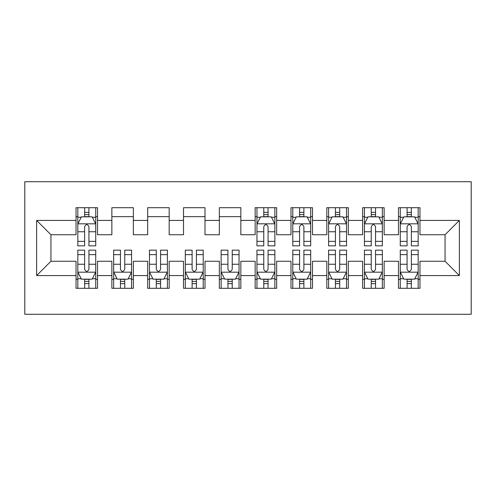 <?xml version="1.0" encoding="UTF-8"?>
<svg xmlns="http://www.w3.org/2000/svg" width="496" height="496" viewBox="0 0 496 496"><rect width="100%" height="100%" fill="white"/><g stroke="black" fill="none" stroke-linecap="round" stroke-linejoin="round"><path stroke-width="0.74" d="M24.8 314.278L471.2 314.278L471.2 181.722L24.8 181.722L24.8 314.278M36.623 275.584L36.623 220.416L76.031 220.416L76.031 234.744L50.952 234.744L50.952 261.256L36.623 275.584L76.031 275.584L76.031 288.306L97.526 288.306L97.526 275.584L111.86 275.584L111.86 288.306L133.356 288.306L133.356 275.584L147.684 275.584L147.684 288.306L169.179 288.306L169.179 275.584L183.514 275.584L183.514 288.306L205.009 288.306L205.009 275.584L219.337 275.584L219.337 288.306L240.833 288.306L240.833 275.584L255.167 275.584L255.167 288.306L276.663 288.306L276.663 275.584L290.991 275.584L290.991 288.306L312.486 288.306L312.486 275.584L326.821 275.584L326.821 288.306L348.316 288.306L348.316 275.584L362.644 275.584L362.644 288.306L384.14 288.306L384.14 275.584L398.474 275.584L398.474 288.306L419.969 288.306L419.969 261.256L445.048 261.256L445.048 234.744L419.969 234.744L419.969 220.416L459.377 220.416L459.377 275.584L419.969 275.584M419.969 220.416L419.969 207.694L398.474 207.694L398.474 220.416L384.14 220.416L384.14 207.694L362.644 207.694L362.644 220.416L348.316 220.416L348.316 207.694L326.821 207.694L326.821 220.416L312.486 220.416L312.486 207.694L290.991 207.694L290.991 220.416L276.663 220.416L276.663 207.694L255.167 207.694L255.167 220.416L240.833 220.416L240.833 207.694L219.337 207.694L219.337 220.416L205.009 220.416L205.009 207.694L183.514 207.694L183.514 220.416L169.179 220.416L169.179 207.694L147.684 207.694L147.684 220.416L133.356 220.416L133.356 207.694L111.86 207.694L111.86 220.416L97.526 220.416L97.526 207.694L76.031 207.694L76.031 220.416M384.14 275.584L384.14 261.256L398.474 261.256L398.474 275.584M459.377 220.416L445.048 234.744M348.316 275.584L348.316 261.256L362.644 261.256L362.644 275.584M398.474 220.416L398.474 234.744L384.14 234.744L384.14 220.416M312.486 275.584L312.486 261.256L326.821 261.256L326.821 275.584M362.644 220.416L362.644 234.744L348.316 234.744L348.316 220.416M276.663 275.584L276.663 261.256L290.991 261.256L290.991 275.584M326.821 220.416L326.821 234.744L312.486 234.744L312.486 220.416M240.833 275.584L240.833 261.256L255.167 261.256L255.167 275.584M290.991 220.416L290.991 234.744L276.663 234.744L276.663 220.416M205.009 275.584L205.009 261.256L219.337 261.256L219.337 275.584M255.167 220.416L255.167 234.744L240.833 234.744L240.833 220.416M169.179 275.584L169.179 261.256L183.514 261.256L183.514 275.584M219.337 220.416L219.337 234.744L205.009 234.744L205.009 220.416M133.356 275.584L133.356 261.256L147.684 261.256L147.684 275.584M183.514 220.416L183.514 234.744L169.179 234.744L169.179 220.416M97.526 275.584L97.526 261.256L111.86 261.256L111.86 275.584M147.684 220.416L147.684 234.744L133.356 234.744L133.356 220.416M50.952 261.256L76.031 261.256L76.031 275.584M111.86 220.416L111.86 234.744L97.526 234.744L97.526 220.416M398.474 216.653L400.266 216.653M418.178 216.653L419.969 216.653M362.644 216.653L364.436 216.653M382.348 216.653L384.14 216.653M326.821 216.653L328.612 216.653M346.524 216.653L348.316 216.653M290.991 216.653L292.783 216.653M310.694 216.653L312.486 216.653M255.167 216.653L256.959 216.653M274.871 216.653L276.663 216.653M219.337 216.653L240.833 216.653M183.514 216.653L205.009 216.653M147.684 216.653L169.179 216.653M111.86 216.653L133.356 216.653M76.031 216.653L77.822 216.653M95.734 216.653L97.526 216.653M76.031 279.347L77.822 279.347M95.734 279.347L97.526 279.347M111.86 279.347L113.652 279.347M131.564 279.347L133.356 279.347M147.684 279.347L149.476 279.347M167.388 279.347L169.179 279.347M183.514 279.347L185.306 279.347M203.217 279.347L205.009 279.347M219.337 279.347L221.129 279.347M239.041 279.347L240.833 279.347M255.167 279.347L256.959 279.347M274.871 279.347L276.663 279.347M290.991 279.347L292.783 279.347M310.694 279.347L312.486 279.347M326.821 279.347L328.612 279.347M346.524 279.347L348.316 279.347M362.644 279.347L364.436 279.347M382.348 279.347L384.14 279.347M398.474 279.347L400.266 279.347M418.178 279.347L419.969 279.347M36.623 220.416L50.952 234.744M445.048 261.256L459.377 275.584M88.927 212.35L84.63 212.35M95.734 241.36L88.927 241.36L88.927 245.849L95.734 245.849L95.734 223.994L92.157 216.833L81.406 216.833L77.822 223.994L77.822 245.849L84.63 245.849L84.63 241.36L77.822 241.36M77.822 223.994L77.822 207.694M95.734 223.994L95.734 207.694M84.63 216.833L84.63 207.694M88.927 207.694L88.927 216.833M88.927 241.36L88.927 226.684C87.501 223.925 86.068 223.925 84.63 226.684L84.63 241.36M88.927 216.653L84.63 216.653M84.63 283.65L88.927 283.65M77.822 254.64L84.63 254.64L84.63 250.151L77.822 250.151L77.822 272.006L81.406 279.167L92.157 279.167L95.734 272.006L95.734 250.151L88.927 250.151L88.927 254.64L95.734 254.64M95.734 272.006L95.734 288.306M77.822 272.006L77.822 288.306M88.927 279.167L88.927 288.306M84.63 288.306L84.63 279.167M84.63 254.64L84.63 269.316C86.062 272.075 87.494 272.075 88.927 269.316L88.927 254.64M84.63 279.347L88.927 279.347M120.46 283.65L124.756 283.65M113.652 254.64L120.46 254.64L120.46 250.151L113.652 250.151L113.652 272.006L117.236 279.167L127.98 279.167L131.564 272.006L131.564 250.151L124.756 250.151L124.756 254.64L131.564 254.64M131.564 272.006L131.564 288.306M113.652 272.006L113.652 288.306M124.756 279.167L124.756 288.306M120.46 288.306L120.46 279.167M120.46 254.64L120.46 269.316C121.886 272.075 123.324 272.075 124.756 269.316L124.756 254.64M120.46 279.347L124.756 279.347M156.283 283.65L160.58 283.65M149.476 254.64L156.283 254.64L156.283 250.151L149.476 250.151L149.476 272.006L153.059 279.167L163.81 279.167L167.388 272.006L167.388 250.151L160.58 250.151L160.58 254.64L167.388 254.64M167.388 272.006L167.388 288.306M149.476 272.006L149.476 288.306M160.58 279.167L160.58 288.306M156.283 288.306L156.283 279.167M156.283 254.64L156.283 269.316C157.716 272.075 159.148 272.075 160.58 269.316L160.58 254.64M156.283 279.347L160.58 279.347M192.113 283.65L196.41 283.65M185.306 254.64L192.113 254.64L192.113 250.151L185.306 250.151L185.306 272.006L188.883 279.167L199.634 279.167L203.217 272.006L203.217 250.151L196.41 250.151L196.41 254.64L203.217 254.64M203.217 272.006L203.217 288.306M185.306 272.006L185.306 288.306M196.41 279.167L196.41 288.306M192.113 288.306L192.113 279.167M192.113 254.64L192.113 269.316C193.539 272.075 194.978 272.075 196.41 269.316L196.41 254.64M192.113 279.347L196.41 279.347M227.937 283.65L232.233 283.65M221.129 254.64L227.937 254.64L227.937 250.151L221.129 250.151L221.129 272.006L224.713 279.167L235.464 279.167L239.041 272.006L239.041 250.151L232.233 250.151L232.233 254.64L239.041 254.64M239.041 272.006L239.041 288.306M221.129 272.006L221.129 288.306M232.233 279.167L232.233 288.306M227.937 288.306L227.937 279.167M227.937 254.64L227.937 269.316C229.369 272.075 230.801 272.075 232.233 269.316L232.233 254.64M227.937 279.347L232.233 279.347M268.063 212.35L263.767 212.35M274.871 241.36L268.063 241.36L268.063 245.849L274.871 245.849L274.871 223.994L271.287 216.833L260.536 216.833L256.959 223.994L256.959 245.849L263.767 245.849L263.767 241.36L256.959 241.36M256.959 223.994L256.959 207.694M274.871 223.994L274.871 207.694M263.767 216.833L263.767 207.694M268.063 207.694L268.063 216.833M268.063 241.36L268.063 226.684C266.631 223.925 265.199 223.925 263.767 226.684L263.767 241.36M268.063 216.653L263.767 216.653M263.767 283.65L268.063 283.65M256.959 254.64L263.767 254.64L263.767 250.151L256.959 250.151L256.959 272.006L260.536 279.167L271.287 279.167L274.871 272.006L274.871 250.151L268.063 250.151L268.063 254.64L274.871 254.64M274.871 272.006L274.871 288.306M256.959 272.006L256.959 288.306M268.063 279.167L268.063 288.306M263.767 288.306L263.767 279.167M263.767 254.64L263.767 269.316C265.193 272.075 266.631 272.075 268.063 269.316L268.063 254.64M263.767 279.347L268.063 279.347M303.887 212.35L299.59 212.35M310.694 241.36L303.887 241.36L303.887 245.849L310.694 245.849L310.694 223.994L307.117 216.833L296.366 216.833L292.783 223.994L292.783 245.849L299.59 245.849L299.59 241.36L292.783 241.36M292.783 223.994L292.783 207.694M310.694 223.994L310.694 207.694M299.59 216.833L299.59 207.694M303.887 207.694L303.887 216.833M303.887 241.36L303.887 226.684C302.461 223.925 301.022 223.925 299.59 226.684L299.59 241.36M303.887 216.653L299.59 216.653M299.59 283.65L303.887 283.65M292.783 254.64L299.59 254.64L299.59 250.151L292.783 250.151L292.783 272.006L296.366 279.167L307.117 279.167L310.694 272.006L310.694 250.151L303.887 250.151L303.887 254.64L310.694 254.64M310.694 272.006L310.694 288.306M292.783 272.006L292.783 288.306M303.887 279.167L303.887 288.306M299.59 288.306L299.59 279.167M299.59 254.64L299.59 269.316C301.022 272.075 302.455 272.075 303.887 269.316L303.887 254.64M299.59 279.347L303.887 279.347M339.717 212.35L335.42 212.35M346.524 241.36L339.717 241.36L339.717 245.849L346.524 245.849L346.524 223.994L342.941 216.833L332.19 216.833L328.612 223.994L328.612 245.849L335.42 245.849L335.42 241.36L328.612 241.36M328.612 223.994L328.612 207.694M346.524 223.994L346.524 207.694M335.42 216.833L335.42 207.694M339.717 207.694L339.717 216.833M339.717 241.36L339.717 226.684C338.284 223.925 336.852 223.925 335.42 226.684L335.42 241.36M339.717 216.653L335.42 216.653M335.42 283.65L339.717 283.65M328.612 254.64L335.42 254.64L335.42 250.151L328.612 250.151L328.612 272.006L332.19 279.167L342.941 279.167L346.524 272.006L346.524 250.151L339.717 250.151L339.717 254.64L346.524 254.64M346.524 272.006L346.524 288.306M328.612 272.006L328.612 288.306M339.717 279.167L339.717 288.306M335.42 288.306L335.42 279.167M335.42 254.64L335.42 269.316C336.846 272.075 338.278 272.075 339.717 269.316L339.717 254.64M335.42 279.347L339.717 279.347M375.54 212.35L371.244 212.35M382.348 241.36L375.54 241.36L375.54 245.849L382.348 245.849L382.348 223.994L378.764 216.833L368.02 216.833L364.436 223.994L364.436 245.849L371.244 245.849L371.244 241.36L364.436 241.36M364.436 223.994L364.436 207.694M382.348 223.994L382.348 207.694M371.244 216.833L371.244 207.694M375.54 207.694L375.54 216.833M375.54 241.36L375.54 226.684C374.114 223.925 372.676 223.925 371.244 226.684L371.244 241.36M375.54 216.653L371.244 216.653M371.244 283.65L375.54 283.65M364.436 254.64L371.244 254.64L371.244 250.151L364.436 250.151L364.436 272.006L368.02 279.167L378.764 279.167L382.348 272.006L382.348 250.151L375.54 250.151L375.54 254.64L382.348 254.64M382.348 272.006L382.348 288.306M364.436 272.006L364.436 288.306M375.54 279.167L375.54 288.306M371.244 288.306L371.244 279.167M371.244 254.64L371.244 269.316C372.676 272.075 374.108 272.075 375.54 269.316L375.54 254.64M371.244 279.347L375.54 279.347M411.37 212.35L407.073 212.35M418.178 241.36L411.37 241.36L411.37 245.849L418.178 245.849L418.178 223.994L414.594 216.833L403.843 216.833L400.266 223.994L400.266 245.849L407.073 245.849L407.073 241.36L400.266 241.36M400.266 223.994L400.266 207.694M418.178 223.994L418.178 207.694M407.073 216.833L407.073 207.694M411.37 207.694L411.37 216.833M411.37 241.36L411.37 226.684C409.938 223.925 408.506 223.925 407.073 226.684L407.073 241.36M411.37 216.653L407.073 216.653M407.073 283.65L411.37 283.65M400.266 254.64L407.073 254.64L407.073 250.151L400.266 250.151L400.266 272.006L403.843 279.167L414.594 279.167L418.178 272.006L418.178 250.151L411.37 250.151L411.37 254.64L418.178 254.64M418.178 272.006L418.178 288.306M400.266 272.006L400.266 288.306M411.37 279.167L411.37 288.306M407.073 288.306L407.073 279.167M407.073 254.64L407.073 269.316C408.499 272.075 409.932 272.075 411.37 269.316L411.37 254.64M407.073 279.347L411.37 279.347M95.647 223.82L77.915 223.82M77.822 217.26L81.189 217.26M92.368 217.26L95.734 217.26M84.63 231.756L77.822 231.756M95.734 231.756L88.927 231.756M88.927 214.632L84.63 214.632M77.915 272.18L95.647 272.18M95.734 278.74L92.368 278.74M81.189 278.74L77.822 278.74M88.927 264.244L95.734 264.244M77.822 264.244L84.63 264.244M84.63 281.368L88.927 281.368M113.739 272.18L131.471 272.18M131.564 278.74L128.197 278.74M117.019 278.74L113.652 278.74M124.756 264.244L131.564 264.244M113.652 264.244L120.46 264.244M120.46 281.368L124.756 281.368M149.569 272.18L167.301 272.18M167.388 278.74L164.021 278.74M152.842 278.74L149.476 278.74M160.58 264.244L167.388 264.244M149.476 264.244L156.283 264.244M156.283 281.368L160.58 281.368M185.392 272.18L203.124 272.18M203.217 278.74L199.851 278.74M188.672 278.74L185.306 278.74M196.41 264.244L203.217 264.244M185.306 264.244L192.113 264.244M192.113 281.368L196.41 281.368M221.222 272.18L238.954 272.18M239.041 278.74L235.674 278.74M224.496 278.74L221.129 278.74M232.233 264.244L239.041 264.244M221.129 264.244L227.937 264.244M227.937 281.368L232.233 281.368M274.778 223.82L257.046 223.82M256.959 217.26L260.326 217.26M271.504 217.26L274.871 217.26M263.767 231.756L256.959 231.756M274.871 231.756L268.063 231.756M268.063 214.632L263.767 214.632M257.046 272.18L274.778 272.18M274.871 278.74L271.504 278.74M260.326 278.74L256.959 278.74M268.063 264.244L274.871 264.244M256.959 264.244L263.767 264.244M263.767 281.368L268.063 281.368M310.608 223.82L292.876 223.82M292.783 217.26L296.149 217.26M307.328 217.26L310.694 217.26M299.59 231.756L292.783 231.756M310.694 231.756L303.887 231.756M303.887 214.632L299.59 214.632M292.876 272.18L310.608 272.18M310.694 278.74L307.328 278.74M296.149 278.74L292.783 278.74M303.887 264.244L310.694 264.244M292.783 264.244L299.59 264.244M299.59 281.368L303.887 281.368M346.431 223.82L328.699 223.82M328.612 217.26L331.979 217.26M343.158 217.26L346.524 217.26M335.42 231.756L328.612 231.756M346.524 231.756L339.717 231.756M339.717 214.632L335.42 214.632M328.699 272.18L346.431 272.18M346.524 278.74L343.158 278.74M331.979 278.74L328.612 278.74M339.717 264.244L346.524 264.244M328.612 264.244L335.42 264.244M335.42 281.368L339.717 281.368M382.261 223.82L364.529 223.82M364.436 217.26L367.803 217.26M378.981 217.26L382.348 217.26M371.244 231.756L364.436 231.756M382.348 231.756L375.54 231.756M375.54 214.632L371.244 214.632M364.529 272.18L382.261 272.18M382.348 278.74L378.981 278.74M367.803 278.74L364.436 278.74M375.54 264.244L382.348 264.244M364.436 264.244L371.244 264.244M371.244 281.368L375.54 281.368M418.085 223.82L400.353 223.82M400.266 217.26L403.632 217.26M414.811 217.26L418.178 217.26M407.073 231.756L400.266 231.756M418.178 231.756L411.37 231.756M411.37 214.632L407.073 214.632M400.353 272.18L418.085 272.18M418.178 278.74L414.811 278.74M403.632 278.74L400.266 278.74M411.37 264.244L418.178 264.244M400.266 264.244L407.073 264.244M407.073 281.368L411.37 281.368"/></g></svg>
